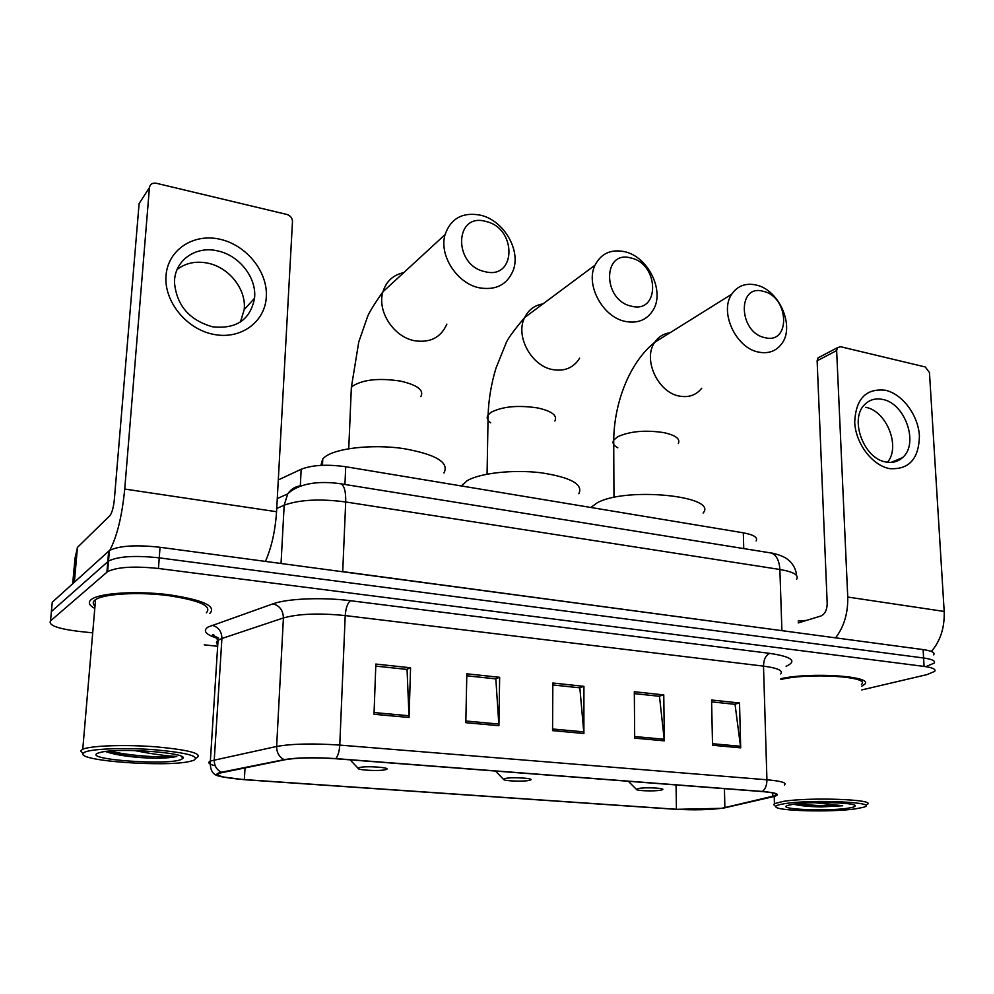 <?xml version="1.0" encoding="UTF-8"?>
<svg xmlns="http://www.w3.org/2000/svg" width="994" height="994" viewBox="0 0 994 994"><rect width="100%" height="100%" fill="white"/><g stroke="black" fill="none" stroke-linecap="round" stroke-linejoin="round"><path stroke-width="1.49" d="M278.308 479.928L301.17 469.267C312.253 464.981 327.101 464.136 345.713 466.733L743.326 532.821C753.775 534.772 758.049 537.481 756.123 540.947M933.689 654.847C935.205 652.586 931.676 650.846 923.115 649.591L160.034 547.272C135.83 544.625 118.945 545.718 109.39 550.564L52.26 602.215L51.116 614.416M926.396 666.415L934.174 663.122C935.702 660.923 932.173 659.208 923.6 657.991L159.251 557.858C134.985 555.261 118.075 556.342 108.508 561.063L51.39 611.534L108.508 561.063C118.075 556.342 134.985 555.261 159.251 557.858L923.6 657.991C932.173 659.208 935.702 660.923 934.174 663.122M861.574 686.307L864.544 684.369C874.621 676.293 811.526 671.832 780.862 678.691C811.526 671.832 874.621 676.293 864.544 684.369L861.574 686.307M209.498 613.534L210.007 613.199C216.468 606.005 202.677 599.842 168.62 594.71C136.948 590.734 100.618 592.909 91.808 599.133L91.013 599.717C87.894 602.488 89.162 605.396 94.79 608.44C89.162 605.396 87.894 602.488 91.013 599.717L91.808 599.133C100.618 592.909 136.948 590.734 168.62 594.71C202.677 599.842 216.468 606.005 210.007 613.199L209.498 613.534M722.004 808.246C709.107 809.899 693.911 810.234 676.417 809.265L244.35 779.582C223.961 777.954 215.524 775.842 219.04 773.245L285.029 759.727C297.454 757.676 314.241 757.341 335.425 758.72L761.889 791.547C773.456 792.529 778.128 793.858 775.916 795.498L722.004 808.246M722.688 808.296L773.618 796.592C781.023 794.541 777.283 792.827 762.423 791.46L335.798 758.608C314.079 757.192 296.858 757.527 284.135 759.64L221.389 772.239C215.213 773.618 215.363 775.134 221.824 776.811L244.052 779.681L675.97 809.34L722.688 808.296M861.736 689.935L926.88 674.64L934.671 671.422C936.199 669.285 932.67 667.608 924.085 666.415L158.456 568.481C134.14 565.946 117.193 566.99 107.625 571.612L50.52 620.877C48.134 625.189 57.441 628.68 78.439 631.339L92.703 632.867M204.242 644.833L217.661 646.274M374.017 714.276L375.844 664.067L410.572 667.782L409.056 717.482L374.017 714.276M634.681 738.144L634.321 691.737L663.768 694.893L664.365 740.853L634.681 738.144M712.536 745.264L711.58 700.012L739.524 702.994L740.692 747.848L712.536 745.264M465.813 722.688L466.832 673.808L499.647 677.324L498.913 725.707L465.813 722.688M552.565 730.627L552.85 683.015L583.925 686.345L583.888 733.485L552.565 730.627M583.925 686.345L579.278 687.761M552.838 684.953L579.85 687.823L583.888 733.485M499.647 677.324L495.31 678.827M466.782 675.796L495.844 678.89L498.913 725.707M739.524 702.994L734.404 704.274M711.617 701.851L735.051 704.348L740.692 747.848M663.768 694.893L658.873 696.235M634.334 693.626L659.482 696.297L664.365 740.853M410.572 667.782L406.571 669.384M375.769 666.104L407.055 669.434L409.056 717.482M885.356 390.232C902.527 394.022 918.294 415.268 919.413 435.956C918.866 459.004 908.914 469.889 889.555 468.621C872.123 465.366 855.561 443.399 854.703 422.189C855.772 398.855 865.985 388.207 885.356 390.232M885.952 461.999C892.376 463.179 897.855 461.75 902.428 457.712C919.239 444.045 905.31 403.278 882.635 399.426C875.59 397.985 869.638 399.663 864.78 404.471C849.05 418.834 863.699 458.818 885.952 461.999M865.687 407.304C886.561 410.833 900.825 446.666 887.505 462.247M931.366 651.455C940.448 640.857 944.722 627.525 944.188 611.447L929.465 372.601L925.302 366.972L840.551 346.72L837.52 347.639L836.637 350.584L817.13 360.785L827.194 603.495C827.045 609.956 824.958 614.118 820.92 615.994L798.194 622.94M835.581 637.85C844.018 626.792 848.081 613.199 847.745 597.046L836.637 350.584M817.13 360.785L818.025 357.865L819.901 356.883M784.775 803.661C778.774 804.593 775.805 805.587 775.867 806.656C774.898 810.967 831.332 812.471 855.511 808.855L862.929 807.414C882.871 802.456 812.906 798.977 784.775 803.661M867.091 804.457C877.64 799.462 809.439 796.939 783.024 801.437L774.45 803.649L773.73 804.606L774.711 805.538M847.472 808.259C852.678 807.526 855.25 806.706 855.175 805.811C856.194 802.506 810.806 801.363 793.187 804.283L788.478 805.227C773.643 809.091 825.194 811.663 847.472 808.259M793.659 804.221C799.623 805.724 808.743 806.631 821.044 806.929L842.726 805.749L814.471 802.692M806.556 620.38L798.12 621.026M861.475 684.381C871.303 676.504 808.221 672.553 780.886 679.511M842.726 805.749C827.94 806.308 813.204 805.612 798.517 803.637M821.044 806.929C810.234 806.544 801.375 805.6 794.454 804.109M763.342 291.341C737.088 283.452 738.38 332.468 764.833 337.637C791.025 344.756 789.199 296.697 763.342 291.341M758.397 352.062C735.821 347.962 719.209 311.868 731.733 294.199C737.56 285.775 745.761 282.731 756.322 285.067C779.47 289.9 795.324 327.063 781.446 344.123C775.805 351.354 768.114 354.001 758.397 352.062M638.384 788.528L636.409 789.348C635.849 790.826 654.3 791.472 660.588 790.193L661.606 789.969C668.428 788.317 646.088 786.925 638.384 788.528M703.106 513.028C718.724 496.056 626.257 486.625 597.307 502.753L590.821 507.474M631.041 258.03C602.339 249.457 602.414 300.461 631.426 306.189C660.091 313.93 659.37 263.957 631.041 258.03M625.251 321.41C602.675 317.148 585.18 284.607 595.046 265.149C601.196 253.371 611.111 248.898 624.779 251.73C648.088 256.763 664.837 290.695 653.381 309.681C647.243 319.857 637.862 323.771 625.251 321.41M505.002 778.55L503.473 779.284C502.641 780.986 523.304 781.843 529.218 780.365L529.566 780.278C537.468 778.488 512.32 776.699 505.002 778.55M578.856 493.72C583.428 484.302 570.767 477.306 540.873 472.746C512.904 469.367 479.518 473.132 466.956 480.835L461.539 485.979M485.904 221.476C454.382 212.12 452.991 265.286 484.96 271.66C516.458 280.109 517.079 228.061 485.904 221.476M479.145 287.775C456.929 283.389 438.776 255.147 445.076 234.596C450.878 218.295 462.719 211.834 480.599 215.201C503.709 220.37 521.216 250.289 513.115 270.629C507.015 284.868 495.695 290.583 479.145 287.775M359.132 767.641L358.064 768.263C356.933 770.151 379.385 771.332 385.324 769.716L385.66 769.629C393.674 767.666 365.606 765.542 359.132 767.641M443.933 472.945C449.599 462.458 435.931 454.308 402.918 448.48C372.116 444.107 336.071 448.145 324.876 456.942L322.777 458.83L320.851 465.378M220.121 239.281C246.661 245.183 267.945 271.909 266.317 296.933C265.087 322.031 240.772 339.898 213.648 334.382C186.499 329.262 163.774 301.381 166.023 275.587C167.874 249.718 193.619 233.006 220.121 239.281M212.48 326.79C236.311 329.325 250.326 319.807 254.539 298.225C256.937 277.997 239.38 255.359 217.674 250.923C195.483 245.406 173.987 260.826 174.509 282.768C176.696 305.469 189.357 320.143 212.48 326.79M177.156 269.424C185.853 262.876 196.104 260.801 207.895 263.174C229.303 267.461 246.587 289.701 244.189 309.631L240.449 321.994M265.41 561.399C271.548 547.52 275.263 530.958 276.556 511.724L292.484 221.538C292.311 218.009 290.447 215.661 286.881 214.455L156.319 183.269C152.405 182.697 150.119 184.138 149.435 187.605L139.11 203.559L114.36 499.448C113.502 507.462 112.024 512.842 109.924 515.613L77.457 547.383L74.351 582.211M108.582 552.142L109.352 550.999M109.775 550.303C117.043 536.598 122.026 516.172 124.735 489.048L149.435 187.605M72.711 583.689L74.985 558.404L77.457 547.383M84.465 752.321L83.049 753.502C77.731 760.994 165.861 767.256 189.804 761.429L193.718 760.335C200.303 756.31 187.394 752.781 154.977 749.774C124.933 747.463 91.15 748.731 84.465 752.321M196.34 758L196.775 757.813C202.813 753.626 189.369 749.985 156.456 746.867C125.878 744.444 91.038 745.599 82.763 749.215L80.601 750.781L83.036 753.551M206.354 612.826C212.405 606.067 199.459 600.289 167.514 595.481C137.818 591.765 103.811 593.803 95.548 599.643L94.84 600.165C92.641 602.029 92.69 604.017 94.989 606.104M181.355 759.428L183.033 758.236C188.127 752.868 120.995 747.662 101.475 752.123L97.524 753.278C83.248 759.602 168.483 765.629 181.355 759.428M105.439 751.489C116.571 755.403 133.469 757.689 156.145 758.335C165.663 758.136 172.546 757.503 176.795 756.422C166.756 756.074 152.852 754.135 135.085 750.632M176.795 756.422C166.483 758.099 127.94 755.949 110.222 751.017M156.145 758.335C135.78 757.503 119.131 755.204 106.184 751.402M743.748 548.589L743.326 532.821M344.943 484.463L345.713 466.733M300.325 485.83L301.17 469.267M923.115 649.591L924.085 666.415M108.669 551.136L106.905 572.146M160.034 547.272L158.456 568.481M796.604 579.365C799.176 575.153 793.597 571.861 779.868 569.475L781.905 630.531L786.838 631.314M769.269 552.701L771.257 553.012C776.413 555.025 779.284 560.504 779.868 569.475L345.701 501.97C319.857 498.603 299.343 499.684 284.172 505.2L281.041 563.486M277.276 498.59L287.726 493.906L284.172 505.2L276.742 508.468M339.575 483.606L340.954 483.829C344.359 485.718 345.937 491.769 345.701 501.97L342.719 571.612L781.918 630.656M335.55 570.804L342.719 571.761M796.616 575.551C795.933 568.928 792.914 563.523 787.571 559.336C782.427 555.112 771.182 552.776 771.257 553.012L340.954 483.829C310.14 479.27 294.038 487.52 287.726 493.906C291.18 488.862 295.877 486.116 301.803 485.693M676.417 809.265L676.057 784.937M217.201 638.297C205.683 634.557 202.614 630.817 207.97 627.065L272.99 603.83C287.241 598.55 322.59 597.083 350.497 600.724L769.791 653.369C791.994 656.761 797.449 661.072 786.13 666.291M221.389 772.239C216.58 769.816 214.207 765.691 214.257 759.851L221.91 638.508L218.046 640.31C216.058 641.751 215.959 643.267 217.761 644.857M335.798 758.608C338.047 755.838 339.376 751.327 339.774 745.09L766.933 779.781C766.896 785.235 765.392 789.124 762.423 791.46M284.135 759.64C279.14 757.03 276.655 752.632 276.643 746.457C292.137 743.723 313.185 743.264 339.774 745.09L345.216 615.584C319.248 612.95 298.647 613.745 283.414 617.945L221.91 638.508C221.724 631.376 218.394 626.966 211.946 625.251M780.7 673.932C783.359 670.639 777.631 668.03 763.504 666.129L766.933 779.781C781.309 781.073 787.111 782.8 784.365 784.962M215.238 765.802C208.902 764.175 207.274 762.584 210.355 761.031L276.643 746.457L283.414 617.945C283.153 610.403 279.674 605.694 272.99 603.83M50.52 620.877L51.39 611.534M769.791 653.369C765.79 655.183 763.703 659.432 763.504 666.129L345.216 615.584C345.813 607.955 347.565 602.998 350.497 600.724M244.35 779.582L245.033 767.753M724.874 807.712L724.44 788.664M772.823 796.554L772.711 792.926M552.577 728.987L583.813 731.857M634.669 736.542L664.265 739.263M712.499 743.711L740.567 746.295M465.851 720.998L498.876 724.042M374.079 712.549L409.043 715.767M847.745 597.046L944.188 611.447M669.981 332.766C663.532 333.624 658.45 336.792 654.735 342.296C642.497 359.095 657.891 392.63 679.461 396.097C688.755 397.762 696.16 395.165 701.689 388.294M617.821 447.822C613.46 445.474 612.08 442.902 613.708 440.106L617.771 436.701C630.059 431.222 645.404 429.855 663.781 432.614C675.634 435.235 680.48 438.876 678.33 443.535M542.948 303.915C534.598 305.245 528.51 309.793 524.658 317.521C515.054 335.91 531.281 365.991 552.714 369.606C564.691 371.594 573.675 367.78 579.651 358.151M490.688 422.823C487.184 420.288 486.327 417.666 488.116 414.958L490.874 412.423C502.343 406.459 517.973 404.968 537.766 407.962C551.906 411.156 557.609 415.504 554.876 420.984M403.75 272.629C393.214 274.891 386.268 281.265 382.951 291.776C376.801 311.047 393.636 337.028 414.573 340.718C430.178 343.054 440.938 337.513 446.865 324.119M351.093 393.599L351.354 387.461L352.795 386.02C363.245 379.484 379.161 377.857 400.545 381.112C417.48 385.038 424.252 390.207 420.847 396.631M108.383 554.565L109.042 554.652M124.735 489.048L276.556 511.724M74.202 582.347L77.308 547.644M109.39 550.564L107.625 571.612M218.668 638.098C212.679 635.365 211.076 634.296 213.822 634.893L218.046 640.31L210.355 761.031C209.784 770.201 212.902 775.27 219.686 776.215M775.916 795.498L775.867 793.945M902.428 457.712L891.022 462.409M818.025 357.865L837.52 347.639M775.867 806.656L773.73 804.606M774.227 796.442L774.45 803.649M854.505 805.177L855.175 805.811M613.969 497.46L613.708 440.106C614.18 402.023 629.96 362.002 654.735 342.296L731.733 294.199M636.409 789.348L628.307 781.259M487.06 474.15L488.116 414.958C488.663 399.178 491.297 383.547 496.018 368.066L505.71 343.999C506.878 339.948 513.202 331.126 524.658 317.521L595.046 265.149M503.473 779.284L495.484 771.046M462.57 484.413L462.533 486.153M348.745 448.692L351.354 387.461L358.759 341.961L366.972 318.353C368.028 314.228 373.359 305.357 382.951 291.776L445.076 234.596M358.064 768.263L350.174 759.863M322.777 458.83L322.478 465.291M254.539 298.225L244.189 309.631M83.049 753.502L80.601 750.781M181.243 756.272L183.033 758.236M95.548 599.643L82.763 749.215"/></g></svg>
